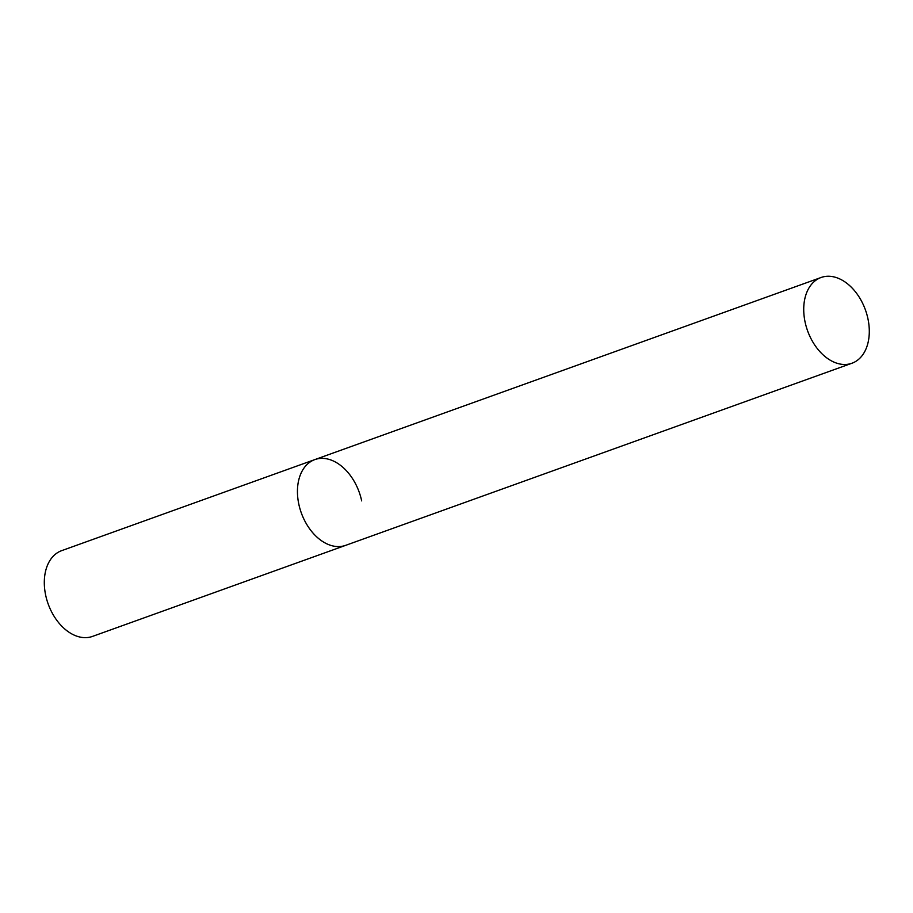 <?xml version="1.0" encoding="UTF-8"?>
<svg xmlns="http://www.w3.org/2000/svg" width="913" height="913" viewBox="0 0 913 913"><rect width="100%" height="100%" fill="white"/><g stroke="black" fill="none" stroke-linecap="round" stroke-linejoin="round"><path stroke-width="1.37" d="M851.932 363.248A45.559 30.745 70.2 0 0 866.848 314.346A45.559 30.745 70.2 0 0 827.224 276.274A45.559 30.745 70.2 0 0 821.095 277.495A45.559 30.745 70.2 0 0 806.168 326.386A45.559 30.745 70.2 0 0 845.803 364.458A45.559 30.745 70.2 0 0 851.932 363.248L92.51 636.407A45.559 30.745 -109.8 0 1 45.65 595.105A45.559 30.745 -109.8 0 1 61.673 550.653L314.814 459.604A45.559 30.745 70.2 0 0 299.886 508.495A45.559 30.745 70.2 0 0 339.522 546.567A45.559 30.745 70.2 0 0 345.65 545.346A45.559 30.745 -109.8 0 1 298.791 504.056A45.559 30.745 -109.8 0 1 314.814 459.604A45.559 30.745 -109.8 0 1 361.674 500.895M314.814 459.604L821.095 277.495"/></g></svg>
